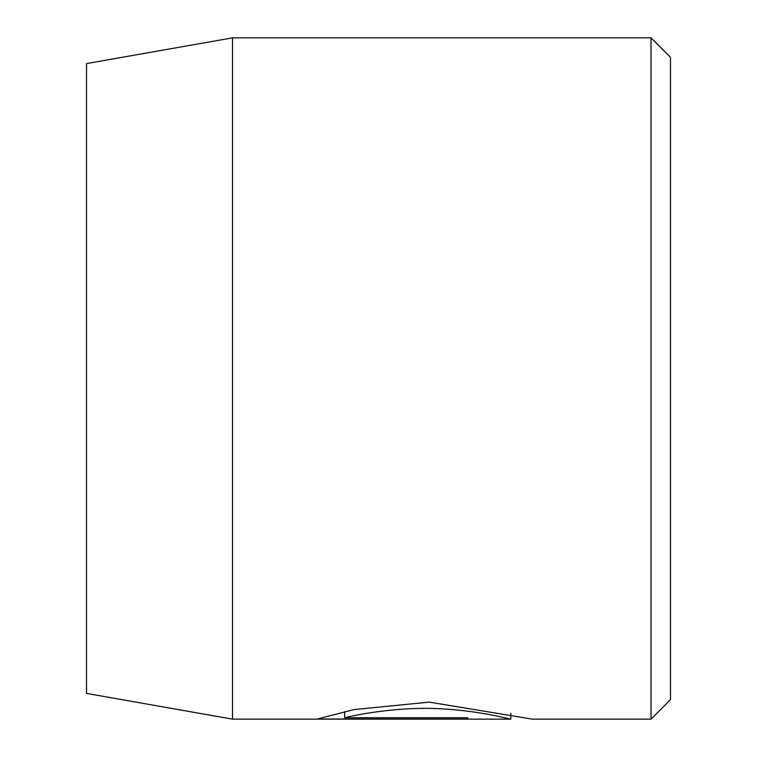 <?xml version="1.0" encoding="UTF-8"?>
<svg xmlns="http://www.w3.org/2000/svg" width="757" height="757" viewBox="0 0 757 757"><rect width="100%" height="100%" fill="white"/><g stroke="black" fill="none" stroke-linecap="round" stroke-linejoin="round"><path stroke-width="1.14" d="M510.814 713.208L510.814 719.15C511.372 719.547 480.638 710.823 441.094 708.807C401.645 706.404 358.969 714.059 344.634 717.74L467.694 717.74L467.694 719.018L317.325 719.018L354.011 709.583L429.276 702.118L532.36 719.15L651.02 719.15L651.02 37.85L232.503 37.85L232.503 719.15L86.516 693.412L86.516 63.588L232.503 37.85M651.02 37.85L670.484 57.314L670.484 699.686L651.02 719.15M467.694 717.74L467.694 719.018M344.634 711.675L344.634 717.74M510.805 719.15L232.503 719.15"/></g></svg>
